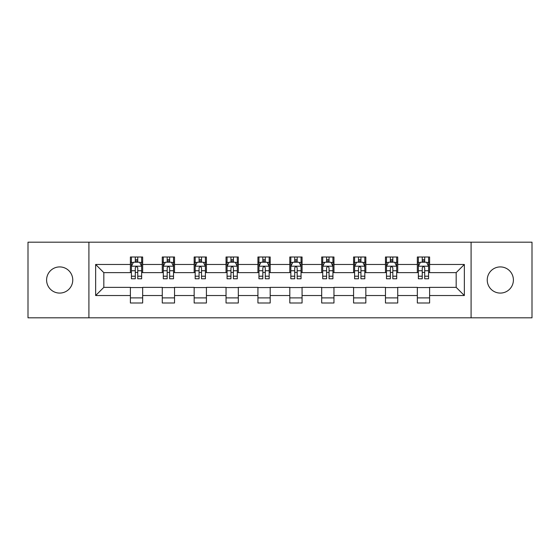 <?xml version="1.0" encoding="UTF-8"?>
<svg xmlns="http://www.w3.org/2000/svg" width="560" height="560" viewBox="0 0 560 560"><rect width="100%" height="100%" fill="white"/><g stroke="black" fill="none" stroke-linecap="round" stroke-linejoin="round"><path stroke-width="0.84" d="M500.318 266.917A13.083 13.083 0 0 0 487.242 280A13.083 13.083 0 0 0 500.318 293.083A13.083 13.083 0 0 0 513.401 280A13.083 13.083 0 0 0 500.318 266.917M59.682 266.917A13.083 13.083 0 0 0 46.599 280A13.083 13.083 0 0 0 59.682 293.083A13.083 13.083 0 0 0 72.758 280A13.083 13.083 0 0 0 59.682 266.917M471.093 317.807L532 317.807L532 242.193L471.093 242.193L471.093 317.807L88.907 317.807L88.907 242.193L28 242.193L28 317.807L88.907 317.807M471.093 242.193L88.907 242.193M429.604 264.467L429.604 257.005L417.34 257.005L417.34 264.467L397.726 264.467L397.726 257.005L385.462 257.005L385.462 264.467L365.841 264.467L365.841 257.005L353.577 257.005L353.577 264.467L333.956 264.467L333.956 257.005L321.692 257.005L321.692 264.467L302.071 264.467L302.071 257.005L289.807 257.005L289.807 264.467L270.193 264.467L270.193 257.005L257.929 257.005L257.929 264.467L238.308 264.467L238.308 257.005L226.044 257.005L226.044 264.467L206.423 264.467L206.423 257.005L194.159 257.005L194.159 264.467L174.538 264.467L174.538 257.005L162.274 257.005L162.274 264.467L142.66 264.467L142.66 257.005L130.396 257.005L130.396 264.467L95.648 264.467L95.648 295.533L103.824 287.357L130.396 287.357L130.396 302.995L142.66 302.995L142.66 287.357L162.274 287.357L162.274 302.995L174.538 302.995L174.538 287.357L194.159 287.357L194.159 302.995L206.423 302.995L206.423 287.357L226.044 287.357L226.044 302.995L238.308 302.995L238.308 287.357L257.929 287.357L257.929 302.995L270.193 302.995L270.193 287.357L289.807 287.357L289.807 302.995L302.071 302.995L302.071 287.357L321.692 287.357L321.692 302.995L333.956 302.995L333.956 287.357L353.577 287.357L353.577 302.995L365.841 302.995L365.841 287.357L385.462 287.357L385.462 302.995L397.726 302.995L397.726 287.357L417.34 287.357L417.34 302.995L429.604 302.995L429.604 287.357L456.176 287.357L456.176 272.643L429.604 272.643L429.604 264.467L464.352 264.467L464.352 295.533L429.604 295.533M417.34 295.533L397.726 295.533M385.462 295.533L365.841 295.533M353.577 295.533L333.956 295.533M321.692 295.533L302.071 295.533M289.807 295.533L270.193 295.533M257.929 295.533L238.308 295.533M226.044 295.533L206.423 295.533M194.159 295.533L174.538 295.533M162.274 295.533L142.66 295.533M130.396 295.533L95.648 295.533M417.34 264.467L417.34 272.643L397.726 272.643L397.726 264.467M385.462 264.467L385.462 272.643L365.841 272.643L365.841 264.467M353.577 264.467L353.577 272.643L333.956 272.643L333.956 264.467M321.692 264.467L321.692 272.643L302.071 272.643L302.071 264.467M289.807 264.467L289.807 272.643L270.193 272.643L270.193 264.467M257.929 264.467L257.929 272.643L238.308 272.643L238.308 264.467M226.044 264.467L226.044 272.643L206.423 272.643L206.423 264.467M194.159 264.467L194.159 272.643L174.538 272.643L174.538 264.467M162.274 264.467L162.274 272.643L142.66 272.643L142.66 264.467M130.396 264.467L130.396 272.643L103.824 272.643L95.648 264.467M103.824 272.643L103.824 287.357M464.352 295.533L456.176 287.357M456.176 272.643L464.352 264.467M130.396 262.115L131.418 262.115M135.296 262.115L137.753 262.115M141.638 262.115L142.66 262.115M130.396 272.44L131.418 272.44M135.296 272.44L137.753 272.44M141.638 272.44L142.66 272.44M130.396 287.56L142.66 287.56M130.396 297.885L142.66 297.885M162.274 287.56L174.538 287.56M162.274 297.885L174.538 297.885M162.274 262.115L163.296 262.115M167.181 262.115L169.638 262.115M173.516 262.115L174.538 262.115M162.274 272.44L163.296 272.44M167.181 272.44L169.638 272.44M173.516 272.44L174.538 272.44M194.159 287.56L206.423 287.56M194.159 297.885L206.423 297.885M194.159 262.115L195.181 262.115M199.066 262.115L201.516 262.115M205.401 262.115L206.423 262.115M194.159 272.44L195.181 272.44M199.066 272.44L201.516 272.44M205.401 272.44L206.423 272.44M226.044 287.56L238.308 287.56M226.044 297.885L238.308 297.885M226.044 262.115L227.066 262.115M230.951 262.115L233.401 262.115M237.286 262.115L238.308 262.115M226.044 272.44L227.066 272.44M230.951 272.44L233.401 272.44M237.286 272.44L238.308 272.44M257.929 287.56L270.193 287.56M257.929 297.885L270.193 297.885M257.929 262.115L258.951 262.115M262.829 262.115L265.286 262.115M269.171 262.115L270.193 262.115M257.929 272.44L258.951 272.44M262.829 272.44L265.286 272.44M269.171 272.44L270.193 272.44M289.807 287.56L302.071 287.56M289.807 297.885L302.071 297.885M289.807 262.115L290.829 262.115M294.714 262.115L297.171 262.115M301.049 262.115L302.071 262.115M289.807 272.44L290.829 272.44M294.714 272.44L297.171 272.44M301.049 272.44L302.071 272.44M321.692 287.56L333.956 287.56M321.692 297.885L333.956 297.885M321.692 262.115L322.714 262.115M326.599 262.115L329.049 262.115M332.934 262.115L333.956 262.115M321.692 272.44L322.714 272.44M326.599 272.44L329.049 272.44M332.934 272.44L333.956 272.44M353.577 287.56L365.841 287.56M353.577 297.885L365.841 297.885M353.577 262.115L354.599 262.115M358.484 262.115L360.934 262.115M364.819 262.115L365.841 262.115M353.577 272.44L354.599 272.44M358.484 272.44L360.934 272.44M364.819 272.44L365.841 272.44M385.462 287.56L397.726 287.56M385.462 297.885L397.726 297.885M385.462 262.115L386.484 262.115M390.362 262.115L392.819 262.115M396.704 262.115L397.726 262.115M385.462 272.44L386.484 272.44M390.362 272.44L392.819 272.44M396.704 272.44L397.726 272.44M417.34 287.56L429.604 287.56M417.34 297.885L429.604 297.885M417.34 262.115L418.362 262.115M422.247 262.115L424.704 262.115M428.582 262.115L429.604 262.115M417.34 272.44L418.362 272.44M422.247 272.44L424.704 272.44M428.582 272.44L429.604 272.44M137.753 259.665L135.296 259.665M141.638 276.213L137.753 276.213L137.753 278.775L141.638 278.775L141.638 266.308L139.594 262.22L133.462 262.22L131.418 266.308L131.418 278.775L135.296 278.775L135.296 276.213L131.418 276.213M131.418 266.308L131.418 257.005M141.638 266.308L141.638 257.005M135.296 262.22L135.296 257.005M137.753 257.005L137.753 262.22M137.753 276.213L137.753 267.841C136.934 266.266 136.115 266.266 135.296 267.841L135.296 276.213M169.638 259.665L167.181 259.665M173.516 276.213L169.638 276.213L169.638 278.775L173.516 278.775L173.516 266.308L171.472 262.22L165.34 262.22L163.296 266.308L163.296 278.775L167.181 278.775L167.181 276.213L163.296 276.213M163.296 266.308L163.296 257.005M173.516 266.308L173.516 257.005M167.181 262.22L167.181 257.005M169.638 257.005L169.638 262.22M169.638 276.213L169.638 267.841C168.819 266.266 168 266.266 167.181 267.841L167.181 276.213M201.516 259.665L199.066 259.665M205.401 276.213L201.516 276.213L201.516 278.775L205.401 278.775L205.401 266.308L203.357 262.22L197.225 262.22L195.181 266.308L195.181 278.775L199.066 278.775L199.066 276.213L195.181 276.213M195.181 266.308L195.181 257.005M205.401 266.308L205.401 257.005M199.066 262.22L199.066 257.005M201.516 257.005L201.516 262.22M201.516 276.213L201.516 267.841C200.704 266.266 199.885 266.266 199.066 267.841L199.066 276.213M233.401 259.665L230.951 259.665M237.286 276.213L233.401 276.213L233.401 278.775L237.286 278.775L237.286 266.308L235.242 262.22L229.11 262.22L227.066 266.308L227.066 278.775L230.951 278.775L230.951 276.213L227.066 276.213M227.066 266.308L227.066 257.005M237.286 266.308L237.286 257.005M230.951 262.22L230.951 257.005M233.401 257.005L233.401 262.22M233.401 276.213L233.401 267.841C232.582 266.266 231.77 266.266 230.951 267.841L230.951 276.213M265.286 259.665L262.829 259.665M269.171 276.213L265.286 276.213L265.286 278.775L269.171 278.775L269.171 266.308L267.127 262.22L260.995 262.22L258.951 266.308L258.951 278.775L262.829 278.775L262.829 276.213L258.951 276.213M258.951 266.308L258.951 257.005M269.171 266.308L269.171 257.005M262.829 262.22L262.829 257.005M265.286 257.005L265.286 262.22M265.286 276.213L265.286 267.841C264.467 266.266 263.648 266.266 262.829 267.841L262.829 276.213M297.171 259.665L294.714 259.665M301.049 276.213L297.171 276.213L297.171 278.775L301.049 278.775L301.049 266.308L299.005 262.22L292.873 262.22L290.829 266.308L290.829 278.775L294.714 278.775L294.714 276.213L290.829 276.213M290.829 266.308L290.829 257.005M301.049 266.308L301.049 257.005M294.714 262.22L294.714 257.005M297.171 257.005L297.171 262.22M297.171 276.213L297.171 267.841C296.352 266.266 295.533 266.266 294.714 267.841L294.714 276.213M329.049 259.665L326.599 259.665M332.934 276.213L329.049 276.213L329.049 278.775L332.934 278.775L332.934 266.308L330.89 262.22L324.758 262.22L322.714 266.308L322.714 278.775L326.599 278.775L326.599 276.213L322.714 276.213M322.714 266.308L322.714 257.005M332.934 266.308L332.934 257.005M326.599 262.22L326.599 257.005M329.049 257.005L329.049 262.22M329.049 276.213L329.049 267.841C328.237 266.266 327.418 266.266 326.599 267.841L326.599 276.213M360.934 259.665L358.484 259.665M364.819 276.213L360.934 276.213L360.934 278.775L364.819 278.775L364.819 266.308L362.775 262.22L356.643 262.22L354.599 266.308L354.599 278.775L358.484 278.775L358.484 276.213L354.599 276.213M354.599 266.308L354.599 257.005M364.819 266.308L364.819 257.005M358.484 262.22L358.484 257.005M360.934 257.005L360.934 262.22M360.934 276.213L360.934 267.841C360.115 266.266 359.303 266.266 358.484 267.841L358.484 276.213M392.819 259.665L390.362 259.665M396.704 276.213L392.819 276.213L392.819 278.775L396.704 278.775L396.704 266.308L394.66 262.22L388.528 262.22L386.484 266.308L386.484 278.775L390.362 278.775L390.362 276.213L386.484 276.213M386.484 266.308L386.484 257.005M396.704 266.308L396.704 257.005M390.362 262.22L390.362 257.005M392.819 257.005L392.819 262.22M392.819 276.213L392.819 267.841C392 266.266 391.181 266.266 390.362 267.841L390.362 276.213M424.704 259.665L422.247 259.665M428.582 276.213L424.704 276.213L424.704 278.775L428.582 278.775L428.582 266.308L426.538 262.22L420.406 262.22L418.362 266.308L418.362 278.775L422.247 278.775L422.247 276.213L418.362 276.213M418.362 266.308L418.362 257.005M428.582 266.308L428.582 257.005M422.247 262.22L422.247 257.005M424.704 257.005L424.704 262.22M424.704 276.213L424.704 267.841C423.885 266.266 423.066 266.266 422.247 267.841L422.247 276.213M141.582 266.203L131.467 266.203M131.418 262.465L133.336 262.465M139.713 262.465L141.638 262.465M135.296 270.732L131.418 270.732M141.638 270.732L137.753 270.732M137.753 260.967L135.296 260.967M173.467 266.203L163.352 266.203M163.296 262.465L165.221 262.465M171.598 262.465L173.516 262.465M167.181 270.732L163.296 270.732M173.516 270.732L169.638 270.732M169.638 260.967L167.181 260.967M205.352 266.203L195.237 266.203M195.181 262.465L197.106 262.465M203.483 262.465L205.401 262.465M199.066 270.732L195.181 270.732M205.401 270.732L201.516 270.732M201.516 260.967L199.066 260.967M237.237 266.203L227.115 266.203M227.066 262.465L228.984 262.465M235.361 262.465L237.286 262.465M230.951 270.732L227.066 270.732M237.286 270.732L233.401 270.732M233.401 260.967L230.951 260.967M269.115 266.203L259 266.203M258.951 262.465L260.869 262.465M267.246 262.465L269.171 262.465M262.829 270.732L258.951 270.732M269.171 270.732L265.286 270.732M265.286 260.967L262.829 260.967M301 266.203L290.885 266.203M290.829 262.465L292.754 262.465M299.131 262.465L301.049 262.465M294.714 270.732L290.829 270.732M301.049 270.732L297.171 270.732M297.171 260.967L294.714 260.967M332.885 266.203L322.763 266.203M322.714 262.465L324.639 262.465M331.016 262.465L332.934 262.465M326.599 270.732L322.714 270.732M332.934 270.732L329.049 270.732M329.049 260.967L326.599 260.967M364.763 266.203L354.648 266.203M354.599 262.465L356.517 262.465M362.894 262.465L364.819 262.465M358.484 270.732L354.599 270.732M364.819 270.732L360.934 270.732M360.934 260.967L358.484 260.967M396.648 266.203L386.533 266.203M386.484 262.465L388.402 262.465M394.779 262.465L396.704 262.465M390.362 270.732L386.484 270.732M396.704 270.732L392.819 270.732M392.819 260.967L390.362 260.967M428.533 266.203L418.418 266.203M418.362 262.465L420.287 262.465M426.664 262.465L428.582 262.465M422.247 270.732L418.362 270.732M428.582 270.732L424.704 270.732M424.704 260.967L422.247 260.967"/></g></svg>
